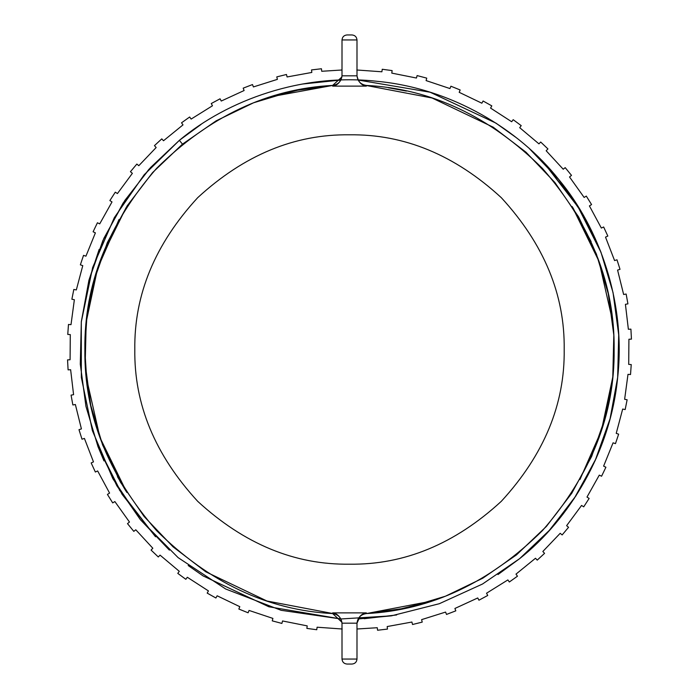 <?xml version="1.0" encoding="UTF-8"?>
<svg xmlns="http://www.w3.org/2000/svg" width="699" height="699" viewBox="0 0 699 699"><rect width="100%" height="100%" fill="white"/><g stroke="black" fill="none" stroke-linecap="round" stroke-linejoin="round"><path stroke-width="1.05" d="M366.337 85.418C360.815 84.57 357.705 81.372 356.997 75.833C358.307 81.94 361.427 85.365 366.346 86.117L366.337 85.418C431.187 88.782 489.894 116.453 542.476 168.433C591.005 224.213 614.893 284.572 614.124 349.5C614.893 414.428 591.005 474.787 542.476 530.567C489.894 582.547 431.187 610.218 366.337 613.582L431.274 601.166L397.714 609.694M341.925 622.25L332.663 613.582C338.185 614.43 341.295 617.628 342.003 623.167C340.693 617.06 337.573 613.635 332.654 612.883L332.663 613.582C267.813 610.218 209.106 582.547 156.524 530.567C107.995 474.787 84.107 414.428 84.876 349.5C84.107 284.572 107.995 224.213 156.524 168.433C209.106 116.453 267.813 88.782 332.663 85.418C338.185 84.57 341.295 81.372 342.003 75.833L356.997 75.833L356.988 39.939L342.012 39.939C342.327 36.933 343.995 35.265 347.001 34.95C343.995 35.265 342.327 36.933 342.012 39.939L342.003 75.833C340.693 81.94 337.573 85.365 332.654 86.117L332.663 85.418L271.395 96.663M597.942 258.385L573.04 207.891M406.46 91.08L388.426 87.759M126.03 207.778L101.093 258.307M86.894 316.927L84.885 348.102M370.54 85.715L363.768 85.261M335.232 85.261L328.469 85.715M572.201 206.581L599.017 261.374L612.586 321.033L599.017 261.374L572.201 206.581L599.017 261.374L612.586 321.033L599.017 261.374L572.201 206.581L591.109 241.574M301.286 89.306L267.726 97.834M119.031 219.469L97.554 268.591L86.414 321.007L97.554 268.591L119.031 219.469L97.554 268.591L86.414 321.007M328.46 613.285L335.232 613.739M363.768 613.739L370.531 613.285M86.414 377.967L99.983 437.626L126.799 492.419L99.983 437.626L86.414 377.967L99.983 437.626L126.799 492.419M579.969 479.531L601.446 430.409L612.586 377.993M356.988 623.805L356.997 623.167C358.307 617.06 361.427 613.635 366.346 612.883L366.337 613.582L389.859 611.022M84.885 350.898L86.886 382.047M117.432 476.657L125.96 491.109M347.001 34.95L351.999 34.95C355.005 35.265 356.673 36.933 356.988 39.939C356.673 36.933 355.005 35.265 351.999 34.95M356.988 75.448L356.988 74.994M356.988 623.552L356.988 659.061C356.673 662.067 355.005 663.735 351.999 664.05L347.001 664.05C343.995 663.735 342.327 662.067 342.012 659.061C342.327 662.067 343.995 663.735 347.001 664.05M360.046 616.361L356.997 623.167L342.003 623.167L342.012 659.061L356.988 659.061C356.673 662.067 355.005 663.735 351.999 664.05M356.997 623.167C357.705 617.628 360.815 614.43 366.337 613.582M341.89 76.986L332.663 85.418M340.902 80.027L302.335 84.046L334.769 80.289M495.853 123.068L510.82 133.474M543.472 162.238L579.733 209.202L543.472 162.238L579.733 209.202L543.472 162.238L579.733 209.202L543.472 162.238L576.911 204.676L601 252.339L613.049 292.619L618.711 334.812L617.671 377.364L610.078 418.718L596.142 458.395L575.932 495.853L550.078 529.676L519.628 558.667L548.479 531.432L574.15 498.57L595.137 460.65L610.078 418.718L599.829 449.623L610.078 418.718L599.829 449.623L610.078 418.718L596.142 458.395L575.932 495.853L550.078 529.676L519.628 558.667C569.222 519.444 610.655 451.965 617.698 377.111C626.051 302.387 599.226 227.874 558.667 179.372C519.444 129.778 451.965 88.345 377.111 81.302C302.387 72.949 227.874 99.774 179.372 140.333L201.024 124.448L179.372 140.333L144.16 174.785L114.33 217.642L92.652 267.525L81.302 321.889L81.337 377.434L92.399 430.689L112.871 478.719L140.333 519.628L178.123 557.636L225.716 589.021L281.138 610.306L340.902 618.973L391.423 615.836L439.322 603.709L482.511 584.023L519.628 558.667L497.976 574.552M601 252.339L595.015 238.079L601 252.339L595.015 238.079L601 252.339L595.015 238.079L601 252.339L582.153 213.256L558.667 179.372L529.606 148.861M358.098 80.027L430.121 92.224L495.853 123.068L516.177 137.572L495.853 123.068L430.121 92.224L358.098 80.027L430.121 92.224L495.853 123.068L516.177 137.572M610.078 418.718L596.142 458.395L575.932 495.853L550.078 529.676L519.628 558.667M364.188 618.711L396.665 614.954L364.231 618.711M188.18 565.526L203.147 575.932L268.879 606.776L340.902 618.973M155.528 536.762L119.267 489.798L155.528 536.762L119.267 489.798L155.528 536.762L122.089 494.324L98 446.661L85.951 406.381L80.289 364.188L81.329 321.636L88.922 280.282L102.858 240.605L123.068 203.147L148.922 169.324L179.372 140.333L150.521 167.568L124.85 200.43L103.863 238.35L88.922 280.282L99.171 249.377L88.922 280.282M98 446.661L103.985 460.921L98 446.661L103.985 460.921L98 446.661L116.847 485.744L140.333 519.628L169.394 550.139M391.414 615.836L358.098 618.973M342.012 69.996L321.732 71.281L321.435 68.755L311.518 69.926L311.815 72.451L287.079 76.96L286.468 74.487L276.778 76.89L277.389 79.363L253.414 86.929L252.496 84.562L243.182 88.161L244.1 90.529L221.26 101.04L220.054 98.804L211.264 103.539L212.47 105.776L191.133 119.075L189.656 117.004L181.53 122.806L183.007 124.876L163.505 140.744L161.775 138.874L154.444 145.645L156.165 147.515L138.804 165.698L136.855 164.064L130.433 171.701L132.373 173.335L117.432 193.553L115.291 192.173L109.874 200.561L112.006 201.941L99.712 223.872L97.423 222.771L93.098 231.771L95.387 232.872L85.933 256.166L83.531 255.362L80.359 264.834L82.77 265.637L76.322 289.936L73.823 289.438L71.875 299.233L74.365 299.731L71.01 324.642L68.476 324.467L67.759 334.428L70.293 334.603L70.083 359.749L67.55 359.88L68.091 369.858L70.634 369.719L73.578 394.682L71.071 395.136L72.862 404.966L75.361 404.511L81.416 428.906L78.987 429.675L82.001 439.199L84.422 438.43L93.483 461.882L91.176 462.948L95.352 472.017L97.659 470.951L109.586 493.083L107.428 494.429L112.705 502.904L114.863 501.559L129.472 522.022L127.498 523.63L133.806 531.371L135.772 529.772L152.828 548.243L151.071 550.078L158.297 556.972L160.054 555.137L179.293 571.319L177.782 573.363L185.812 579.305L187.323 577.26L208.433 590.908L207.192 593.119L215.904 598.003L217.144 595.793L239.801 606.68L238.848 609.039L248.101 612.787L249.054 610.437L272.898 618.405L272.252 620.861L281.898 623.421L282.553 620.965L307.211 625.885L306.87 628.401L316.761 629.738L317.101 627.213L342.178 629.004M356.988 629.004L377.268 627.719L377.565 630.245L387.482 629.074L387.185 626.549L411.921 622.04L412.532 624.513L422.222 622.11L421.611 619.637L445.586 612.071L446.504 614.438L455.818 610.839L454.9 608.471L477.74 597.96L478.946 600.196L487.736 595.461L486.53 593.224L507.867 579.925L509.344 581.996L517.47 576.194L515.993 574.124L535.495 558.256L537.225 560.126L544.556 553.355L542.835 551.485L560.196 533.302L562.145 534.936L568.567 527.299L566.627 525.665L581.568 505.447L583.709 506.827L589.126 498.439L586.994 497.059L599.288 475.128L601.577 476.229L605.902 467.229L603.613 466.128L613.067 442.834L615.47 443.638L618.641 434.166L616.23 433.363L622.678 409.064L625.177 409.562L627.125 399.767L624.635 399.269L627.99 374.358L630.524 374.533L631.241 364.572L628.707 364.397L628.917 339.251L631.45 339.12L630.909 329.142L628.366 329.281L625.422 304.318L627.929 303.864L626.138 294.034L623.639 294.489L617.584 270.094L620.013 269.325L616.999 259.801L614.578 260.57L605.517 237.118L607.824 236.052L603.648 226.983L601.341 228.049L589.414 205.917L591.572 204.571L586.295 196.096L584.137 197.441L569.528 176.978L571.502 175.37L565.194 167.629L563.228 169.228L546.172 150.757L547.929 148.922L540.703 142.028L538.946 143.863L519.707 127.681L521.218 125.637L513.188 119.695L511.677 121.74L490.567 108.092L491.808 105.881L483.096 100.997L481.856 103.207L459.199 92.32L460.152 89.961L450.899 86.213L449.946 88.563L426.102 80.595L426.748 78.139L417.102 75.579L416.447 78.035L391.789 73.115L392.13 70.599L382.239 69.262L381.899 71.787L356.822 69.996M203.147 575.932L202.422 575.469M182.474 144.143L216.183 120.813L253.571 102.779L293.327 90.818L333.965 85.243L293.327 90.818L253.571 102.779L216.183 120.813L182.474 144.143L179.372 140.333M365.035 85.243L432.069 98L493.197 127.183L526.015 152.225L554.857 182.474L578.589 216.873L596.422 254.104L608.252 293.659L613.818 335.074L612.796 376.857L605.334 417.46L591.66 456.412L571.817 493.197L546.426 526.399L516.526 554.857L482.817 578.187L445.429 596.221L405.673 608.182L365.035 613.757L405.673 608.182L445.429 596.221L482.817 578.187L516.526 554.857L546.426 526.399L571.817 493.197L591.66 456.412L605.334 417.46L612.796 376.857L613.818 335.074L608.252 293.659L596.422 254.104L578.589 216.873L554.857 182.474L526.015 152.225L493.197 127.183L432.069 98L365.035 85.243L432.069 98L493.197 127.183L526.015 152.225L554.857 182.474L578.589 216.873L596.422 254.104L608.252 293.659L613.818 335.074L612.796 376.857L605.334 417.46L591.66 456.412L571.817 493.197L546.426 526.399L516.526 554.857L482.817 578.187L445.429 596.221L405.673 608.182L365.035 613.757M333.965 85.243L293.327 90.818L253.571 102.779L216.183 120.813L182.474 144.143L152.574 172.601L127.183 205.803L107.34 242.588L93.666 281.54L86.204 322.143L85.182 363.926L90.748 405.341L102.578 444.896L120.411 482.127L144.143 516.526L172.985 546.775L205.803 571.817L266.931 601L333.965 613.757L266.931 601L205.803 571.817L172.985 546.775L144.143 516.526L120.411 482.127L102.578 444.896L90.748 405.341L85.182 363.926L86.204 322.143L93.666 281.54L107.34 242.597L127.174 205.812L152.557 172.618L182.448 144.151M333.965 613.757L266.931 601L205.803 571.817L172.985 546.775L144.143 516.526L120.411 482.127L102.578 444.896M564.189 349.5C564.932 294.707 543.971 244.1 501.314 197.686C454.9 155.029 404.293 134.068 349.5 134.811C294.707 134.068 244.1 155.029 197.686 197.686C155.029 244.1 134.068 294.707 134.811 349.5C134.068 404.293 155.029 454.9 197.686 501.314C244.1 543.971 294.707 564.932 349.5 564.189C404.293 564.932 454.9 543.971 501.314 501.314C543.971 454.9 564.932 404.293 564.189 349.5M366.346 86.117L332.654 86.117M332.654 612.883L366.346 612.883"/></g></svg>
